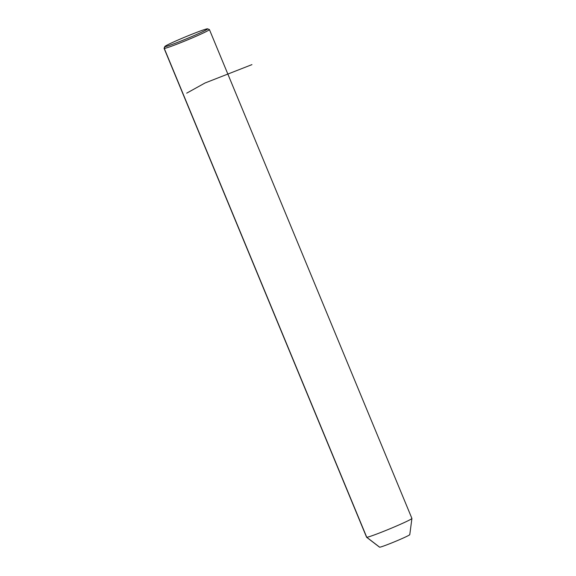 <?xml version="1.0" encoding="UTF-8"?>
<svg xmlns="http://www.w3.org/2000/svg" width="576" height="576" viewBox="0 0 576 576"><rect width="100%" height="100%" fill="white"/><g stroke="black" fill="none" stroke-linecap="round" stroke-linejoin="round"><path stroke-width="0.86" d="M411.912 518.472L409.774 534.665A16.358 0.77 157.5 0 1 395.568 541.354A16.358 0.77 157.5 0 1 379.663 547.2L366.754 537.278A24.538 1.159 -22.5 0 0 390.607 528.509A24.538 1.159 -22.5 0 0 411.912 518.472A24.538 1.159 -22.5 0 0 411.725 518.378M209.426 29.592L411.912 518.436A24.538 1.159 157.5 0 1 390.917 528.379A24.538 1.159 157.5 0 1 366.754 537.278L379.663 547.2A16.358 0.77 157.5 0 1 379.555 547.178L366.595 537.242A24.538 1.159 -22.5 0 0 366.754 537.278L164.268 48.434A24.538 1.159 -22.5 0 0 188.431 39.535A24.538 1.159 -22.5 0 0 209.426 29.592A24.538 1.159 -22.5 0 0 209.239 29.534M379.663 547.2A16.358 0.77 -22.5 0 0 396.59 540.929A16.358 0.77 -22.5 0 0 409.644 534.6M164.088 48.37A24.538 1.159 -22.5 0 0 164.268 48.434L366.754 537.278A24.538 1.159 157.5 0 1 366.574 537.214L164.088 48.37M207.598 28.822L209.376 29.556A24.538 1.159 157.5 0 1 188.964 39.312A24.538 1.159 157.5 0 1 164.268 48.434L164.995 46.649A23.17 1.094 157.5 0 1 183.492 37.685A23.17 1.094 157.5 0 1 207.468 28.8A23.17 1.094 157.5 0 1 188.978 37.764A23.17 1.094 157.5 0 1 164.995 46.649L164.268 48.434A24.538 1.159 157.5 0 1 164.088 48.312L164.83 46.534A23.17 1.094 -22.5 0 0 164.995 46.649A23.17 1.094 -22.5 0 0 188.323 38.038A23.17 1.094 -22.5 0 0 207.598 28.822A23.17 1.094 -22.5 0 0 207.468 28.8A23.17 1.094 -22.5 0 0 185.155 36.994A23.17 1.094 -22.5 0 0 164.83 46.534M186.703 93.154L204.991 83.009L251.942 64.627"/></g></svg>
